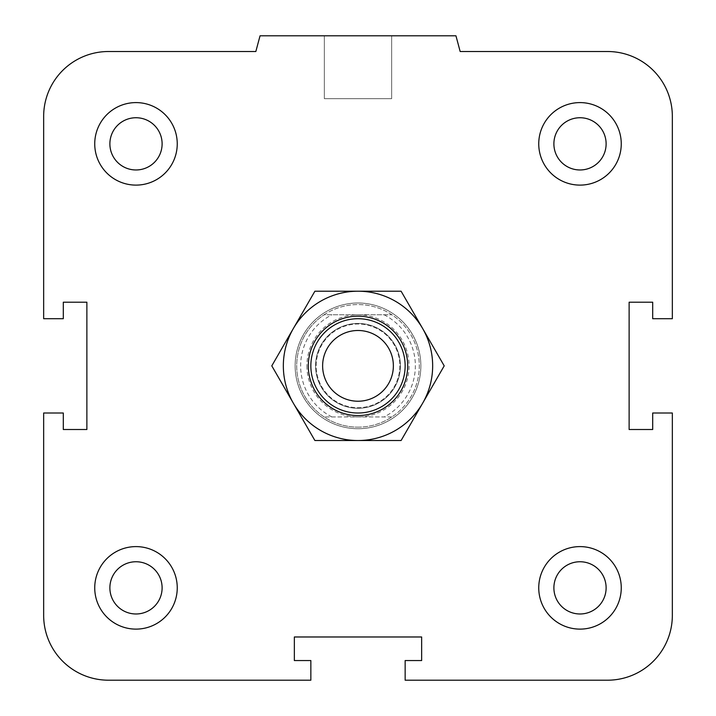 <?xml version="1.0" encoding="UTF-8"?>
<svg xmlns="http://www.w3.org/2000/svg" width="716" height="716" viewBox="0 0 716 716"><rect width="100%" height="100%" fill="white"/><g stroke="black" fill="none" stroke-linecap="round" stroke-linejoin="round"><path stroke-width="0.54" stroke-dasharray="3.58 2.69" d="M420.865 365.858A62.865 62.865 0 0 1 326.568 420.301A62.865 62.865 0 0 1 326.568 311.415A62.865 62.865 0 0 1 420.865 365.858A62.865 62.865 0 0 0 326.568 311.415A62.865 62.865 0 0 0 326.568 420.301A62.865 62.865 0 0 0 420.865 365.858M553.889 587.863A26.116 26.116 0 0 1 593.063 565.246A26.116 26.116 0 0 1 593.063 610.48A26.116 26.116 0 0 1 553.889 587.863A26.116 26.116 0 0 1 580.005 561.747A26.116 26.116 0 0 1 606.121 587.863A26.116 26.116 0 0 0 566.947 565.246A26.116 26.116 0 0 0 566.947 610.48A26.116 26.116 0 0 0 606.121 587.863A26.116 26.116 0 0 1 580.005 613.979A26.116 26.116 0 0 1 553.889 587.863M538.745 587.863A41.26 41.26 0 0 1 600.635 552.134A41.26 41.26 0 0 1 600.635 623.591A41.26 41.26 0 0 1 538.745 587.863A41.26 41.26 0 0 0 600.635 623.591A41.26 41.26 0 0 0 600.635 552.134A41.26 41.26 0 0 0 538.745 587.863A41.26 41.26 0 0 1 600.635 552.134A41.26 41.26 0 0 1 600.635 623.591A41.26 41.26 0 0 1 538.745 587.863M109.879 587.863A26.116 26.116 0 0 1 149.053 565.246A26.116 26.116 0 0 1 149.053 610.48A26.116 26.116 0 0 1 109.879 587.863A26.116 26.116 0 0 1 135.995 561.747A26.116 26.116 0 0 1 162.111 587.863A26.116 26.116 0 0 0 122.937 565.246A26.116 26.116 0 0 0 122.937 610.48A26.116 26.116 0 0 0 162.111 587.863A26.116 26.116 0 0 1 135.995 613.979A26.116 26.116 0 0 1 109.879 587.863M94.736 587.863A41.26 41.26 0 0 1 156.625 552.134A41.26 41.26 0 0 1 156.625 623.591A41.26 41.26 0 0 1 94.736 587.863A41.26 41.26 0 0 0 156.625 623.591A41.26 41.26 0 0 0 156.625 552.134A41.26 41.26 0 0 0 94.736 587.863A41.26 41.26 0 0 1 156.625 552.134A41.26 41.26 0 0 1 156.625 623.591A41.26 41.26 0 0 1 94.736 587.863M109.879 143.853A26.116 26.116 0 0 1 149.053 121.237A26.116 26.116 0 0 1 149.053 166.47A26.116 26.116 0 0 1 109.879 143.853A26.116 26.116 0 0 1 135.995 117.737A26.116 26.116 0 0 1 162.111 143.853A26.116 26.116 0 0 0 122.937 121.237A26.116 26.116 0 0 0 122.937 166.47A26.116 26.116 0 0 0 162.111 143.853A26.116 26.116 0 0 1 135.995 169.969A26.116 26.116 0 0 1 109.879 143.853M94.736 143.853A41.26 41.26 0 0 1 156.625 108.125A41.26 41.26 0 0 1 156.625 179.582A41.26 41.26 0 0 1 94.736 143.853A41.26 41.26 0 0 0 156.625 179.582A41.26 41.26 0 0 0 156.625 108.125A41.26 41.26 0 0 0 94.736 143.853A41.26 41.26 0 0 1 156.625 108.125A41.26 41.26 0 0 1 156.625 179.582A41.26 41.26 0 0 1 94.736 143.853M553.889 143.853A26.116 26.116 0 0 1 593.063 121.237A26.116 26.116 0 0 1 593.063 166.47A26.116 26.116 0 0 1 553.889 143.853A26.116 26.116 0 0 1 580.005 117.737A26.116 26.116 0 0 1 606.121 143.853A26.116 26.116 0 0 0 566.947 121.237A26.116 26.116 0 0 0 566.947 166.47A26.116 26.116 0 0 0 606.121 143.853A26.116 26.116 0 0 1 580.005 169.969A26.116 26.116 0 0 1 553.889 143.853M538.745 143.853A41.26 41.26 0 0 1 600.635 108.125A41.26 41.26 0 0 1 600.635 179.582A41.26 41.26 0 0 1 538.745 143.853A41.26 41.26 0 0 0 600.635 179.582A41.26 41.26 0 0 0 600.635 108.125A41.26 41.26 0 0 0 538.745 143.853A41.26 41.26 0 0 1 600.635 108.125A41.26 41.26 0 0 1 600.635 179.582A41.26 41.26 0 0 1 538.745 143.853M391.661 35.8L324.339 35.8L391.661 35.8L391.661 98.665L324.339 98.665L391.661 98.665L324.339 98.665L391.661 98.665L391.661 35.8L324.339 35.8L391.661 35.8M455.949 35.8L260.051 35.8L455.949 35.8L460.164 51.516L455.949 35.8L260.051 35.8L255.836 51.516L108.492 51.516A64.834 64.834 0 0 0 43.658 116.35L43.658 318.71L63.303 318.71L63.303 302.206L86.878 302.206L86.878 429.51L63.303 429.51L63.303 413.007L43.658 413.007L43.658 615.366A64.834 64.834 0 0 0 108.492 680.2L310.851 680.2L310.851 660.555L294.348 660.555L294.348 636.98L421.652 636.98L421.652 660.555L405.149 660.555L405.149 680.2L607.508 680.2L405.149 680.2L405.149 660.555L421.652 660.555L421.652 636.98L421.652 660.555L405.149 660.555L405.149 680.2L607.508 680.2A64.834 64.834 0 0 0 672.342 615.366L672.342 413.007L652.697 413.007L652.697 429.51L629.122 429.51L629.122 302.206L652.697 302.206L652.697 318.71L672.342 318.71L672.342 116.35L672.342 318.71L652.697 318.71L652.697 302.206L629.122 302.206L629.122 429.51L652.697 429.51L652.697 413.007L672.342 413.007L672.342 615.366L672.342 413.007L652.697 413.007L652.697 429.51L629.122 429.51L629.122 302.206L652.697 302.206L652.697 318.71L672.342 318.71L672.342 116.35A64.834 64.834 0 0 0 607.508 51.516L460.164 51.516L607.508 51.516L460.164 51.516L455.949 35.8M260.051 35.8L255.836 51.516L260.051 35.8M43.658 116.35L43.658 318.71L63.303 318.71L63.303 302.206L86.878 302.206L86.878 429.51L63.303 429.51L63.303 413.007L43.658 413.007L63.303 413.007L63.303 429.51L86.878 429.51L86.878 302.206L63.303 302.206L63.303 318.71L43.658 318.71L43.658 116.35M108.492 680.2L310.851 680.2L310.851 660.555L294.348 660.555L294.348 636.98L421.652 636.98L294.348 636.98L294.348 660.555L310.851 660.555L310.851 680.2L108.492 680.2M405.149 365.858A47.149 47.149 0 0 0 334.426 325.028A47.149 47.149 0 0 0 334.426 406.697A47.149 47.149 0 0 0 405.149 365.858M400.432 365.858A42.432 42.432 0 0 0 336.78 329.109A42.432 42.432 0 0 0 336.78 402.607A42.432 42.432 0 0 0 400.432 365.858A42.432 42.432 0 0 1 336.78 402.607A42.432 42.432 0 0 1 336.78 329.109A42.432 42.432 0 0 1 400.432 365.858M391.885 416.936L324.115 416.936L391.885 416.936A61.299 61.299 0 0 1 324.115 416.936A61.299 61.299 0 0 1 324.115 314.78L391.885 314.78L324.115 314.78A61.299 61.299 0 0 1 391.885 314.78A61.299 61.299 0 0 1 391.885 416.936M384.107 314.78A57.369 57.369 0 0 1 384.107 416.936M331.893 416.936A57.369 57.369 0 0 1 331.893 314.78M358 427.157A61.299 61.299 0 0 0 411.082 335.213A61.299 61.299 0 0 0 304.918 335.213A61.299 61.299 0 0 0 358 427.157M358 428.723A62.865 62.865 0 0 0 412.443 334.426A62.865 62.865 0 0 0 303.557 334.426A62.865 62.865 0 0 0 358 428.723A62.865 62.865 0 0 0 412.443 334.426A62.865 62.865 0 0 0 303.557 334.426A62.865 62.865 0 0 0 358 428.723M399.832 365.858A41.832 41.832 0 0 1 337.084 402.088A41.832 41.832 0 0 1 337.084 329.629A41.832 41.832 0 0 1 399.832 365.858A41.832 41.832 0 0 1 358 407.69A41.832 41.832 0 0 1 316.168 365.858A41.832 41.832 0 0 1 358 324.026A41.832 41.832 0 0 1 399.832 365.858M314.897 291.206L293.345 328.528A74.652 74.652 0 0 1 358 291.206L314.897 291.206M271.794 365.858L293.345 403.189A74.652 74.652 0 0 1 293.345 328.528L271.794 365.858M314.897 440.519L358 440.519A74.652 74.652 0 0 1 293.345 403.189L314.897 440.519M358 440.519L401.103 440.519L422.655 403.189A74.652 74.652 0 0 1 358 440.519M422.655 403.189L444.206 365.858L422.655 328.528A74.652 74.652 0 0 1 422.655 403.189M422.655 328.528L401.103 291.206L358 291.206A74.652 74.652 0 0 1 422.655 328.528M306.922 365.858A51.078 51.078 0 0 0 383.543 410.098A51.078 51.078 0 0 0 383.543 321.618A51.078 51.078 0 0 0 306.922 365.858M324.339 35.8L324.339 98.665L324.339 35.8"/><path stroke-width="1.07" d="M553.889 587.863A26.116 26.116 0 0 1 580.005 561.747A26.116 26.116 0 0 1 606.121 587.863A26.116 26.116 0 0 1 580.005 613.979A26.116 26.116 0 0 1 553.889 587.863M538.745 587.863A41.26 41.26 0 0 1 600.635 552.134A41.26 41.26 0 0 1 600.635 623.591A41.26 41.26 0 0 1 538.745 587.863M109.879 587.863A26.116 26.116 0 0 1 135.995 561.747A26.116 26.116 0 0 1 162.111 587.863A26.116 26.116 0 0 1 135.995 613.979A26.116 26.116 0 0 1 109.879 587.863M94.736 587.863A41.26 41.26 0 0 1 156.625 552.134A41.26 41.26 0 0 1 156.625 623.591A41.26 41.26 0 0 1 94.736 587.863M109.879 143.853A26.116 26.116 0 0 1 135.995 117.737A26.116 26.116 0 0 1 162.111 143.853A26.116 26.116 0 0 1 135.995 169.969A26.116 26.116 0 0 1 109.879 143.853M94.736 143.853A41.26 41.26 0 0 1 156.625 108.125A41.26 41.26 0 0 1 156.625 179.582A41.26 41.26 0 0 1 94.736 143.853M553.889 143.853A26.116 26.116 0 0 1 580.005 117.737A26.116 26.116 0 0 1 606.121 143.853A26.116 26.116 0 0 1 580.005 169.969A26.116 26.116 0 0 1 553.889 143.853M538.745 143.853A41.26 41.26 0 0 1 600.635 108.125A41.26 41.26 0 0 1 600.635 179.582A41.26 41.26 0 0 1 538.745 143.853M405.149 660.555L421.652 660.555L421.652 636.98L294.348 636.98L294.348 660.555L310.851 660.555L310.851 680.2L108.492 680.2A64.834 64.834 0 0 1 43.658 615.366L43.658 413.007L63.303 413.007L63.303 429.51L86.878 429.51L86.878 302.206L63.303 302.206L63.303 318.71L43.658 318.71L43.658 116.35A64.834 64.834 0 0 1 108.492 51.516L255.836 51.516L260.051 35.8L455.949 35.8L460.164 51.516L607.508 51.516A64.834 64.834 0 0 1 672.342 116.35L672.342 318.71L652.697 318.71L652.697 302.206L629.122 302.206L629.122 429.51L652.697 429.51L652.697 413.007L672.342 413.007L672.342 615.366A64.834 64.834 0 0 1 607.508 680.2L405.149 680.2L405.149 660.555M405.149 365.858A47.149 47.149 0 0 0 334.426 325.028A47.149 47.149 0 0 0 334.426 406.697A47.149 47.149 0 0 0 405.149 365.858M393.361 365.858A35.361 35.361 0 0 1 340.315 396.485A35.361 35.361 0 0 1 340.315 335.231A35.361 35.361 0 0 1 393.361 365.858M407.69 365.858A49.69 49.69 0 0 0 333.155 322.827A49.69 49.69 0 0 0 333.155 408.899A49.69 49.69 0 0 0 407.69 365.858M358 291.206A74.652 74.652 0 0 0 293.345 403.189A74.652 74.652 0 0 0 422.655 403.189A74.652 74.652 0 0 0 358 291.206L401.103 291.206L444.206 365.858L401.103 440.519L314.897 440.519L271.794 365.858L314.897 291.206L358 291.206"/></g></svg>
